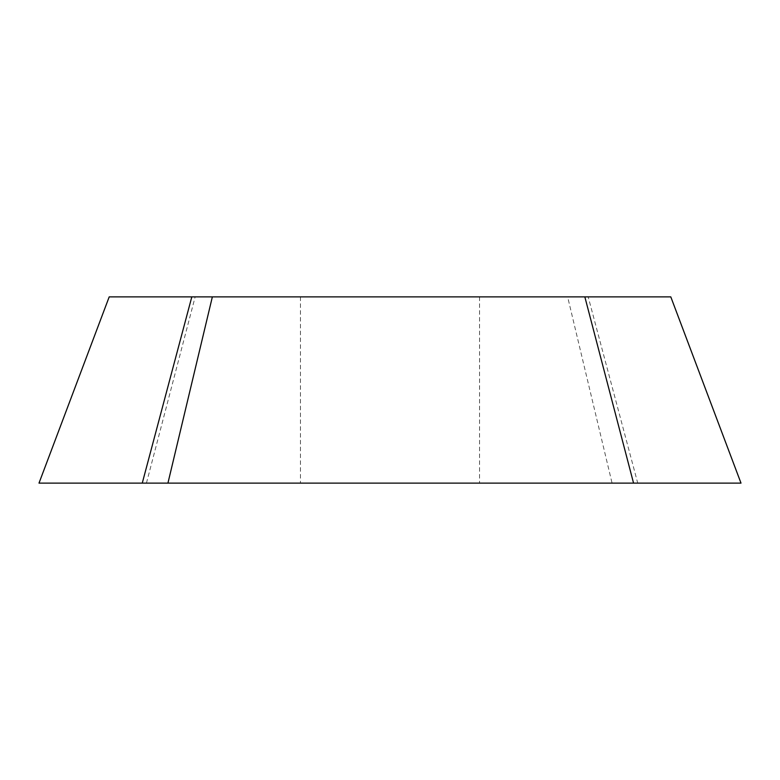 <?xml version="1.0" encoding="UTF-8"?>
<svg xmlns="http://www.w3.org/2000/svg" width="780" height="780" viewBox="0 0 780 780"><rect width="100%" height="100%" fill="white"/><g stroke="black" fill="none" stroke-linecap="round" stroke-linejoin="round"><path stroke-width="0.58" stroke-dasharray="3.9 2.92" d="M741 483.122L670.8 296.878L588.188 296.878L637.738 483.122L741 483.122M146.445 483.122L195.156 296.878L109.2 296.878L39 483.122L612.066 483.122L567.645 296.878L588.188 296.878M612.066 483.122L637.738 483.122M195.156 296.878L567.645 296.878M390 296.878L479.544 296.878L390 296.878M390 483.122L300.456 483.122L390 483.122M300.456 296.878L300.456 483.122M479.544 296.878L479.544 483.122"/><path stroke-width="1.17" d="M633.555 483.122L584.844 296.878L670.8 296.878L741 483.122L167.934 483.122L212.355 296.878L109.2 296.878L39 483.122L142.262 483.122L191.812 296.878M167.934 483.122L142.262 483.122M584.844 296.878L212.355 296.878"/></g></svg>
